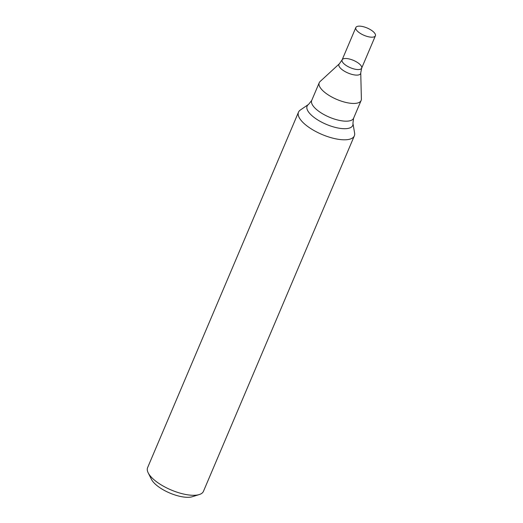<?xml version="1.0" encoding="UTF-8"?>
<svg xmlns="http://www.w3.org/2000/svg" width="523" height="523" viewBox="0 0 523 523"><rect width="100%" height="100%" fill="white"/><g stroke="black" fill="none" stroke-linecap="round" stroke-linejoin="round"><path stroke-width="0.78" d="M298.509 112.151L147.61 467.634A30.327 11.362 23 0 0 148.199 472.87A30.327 11.362 23 0 0 171.093 489.946A30.327 11.362 23 0 0 199.276 494.555A30.327 11.362 23 0 0 203.447 491.339L354.339 135.856A30.327 11.362 -157 0 1 310.152 128.181A30.327 11.362 -157 0 1 298.509 112.151A30.327 11.362 -157 0 1 300.313 110.039L308.57 104.391A24.777 9.283 -157 0 0 316.618 119.211A24.777 9.283 -157 0 0 341.336 128.521A24.777 9.283 -157 0 0 352.933 123.219L354.607 133.09A30.327 11.362 -157 0 1 354.339 135.856M148.199 472.87L151.467 479.375A24.261 9.087 23 0 0 169.779 493.032A24.261 9.087 23 0 0 192.327 496.719L199.276 494.555M327.98 94.735A22.744 8.518 -157 0 1 319.239 82.712A22.744 8.518 -157 0 1 320.096 81.523L339.388 63.767A11.768 4.406 -157 0 0 343.467 70.605A11.768 4.406 -157 0 0 354.882 74.985A11.768 4.406 -157 0 0 360.752 72.834L361.38 99.05A22.744 8.518 -157 0 1 361.118 100.488A22.744 8.518 -157 0 1 327.98 94.735M375.39 35.819A10.617 3.975 -157 0 1 359.922 33.132A10.617 3.975 -157 0 1 355.843 27.523A10.617 3.975 -157 0 1 367.172 28.013A10.617 3.975 -157 0 1 375.39 35.819L361.655 68.173A10.617 3.975 -157 0 1 346.187 65.493A10.617 3.975 -157 0 1 342.114 59.877A10.617 3.975 -157 0 1 353.437 60.367A10.617 3.975 -157 0 1 361.655 68.173A10.617 3.975 -157 0 1 346.187 65.493A10.617 3.975 -157 0 1 342.114 59.877L339.388 63.767M361.118 100.488L353.594 118.218A22.744 8.518 -157 0 1 320.455 112.458A22.744 8.518 -157 0 1 311.715 100.442L308.57 104.391M353.594 118.218L352.933 123.219M319.239 82.712L311.715 100.442M361.655 68.173L360.752 72.834M355.843 27.523L342.114 59.877"/></g></svg>
